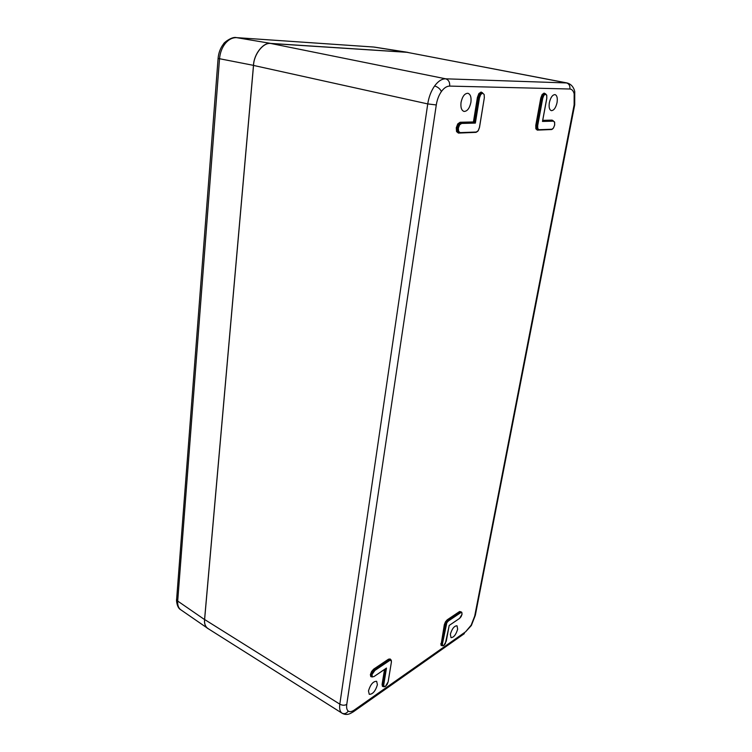 <?xml version="1.0" encoding="UTF-8"?>
<svg xmlns="http://www.w3.org/2000/svg" width="752" height="752" viewBox="0 0 752 752"><rect width="100%" height="100%" fill="white"/><g stroke="black" fill="none" stroke-linecap="round" stroke-linejoin="round"><path stroke-width="1.13" d="M383.313 686.52L382.448 686.379L382.091 684.405L383.727 686.764L383.294 684.865L385.964 668.5M390.279 659.41L388.728 659.589L373.904 669.543L371.958 671.733L370.849 674.619L371.319 676.584L372.099 677.035L371.629 675.089L370.398 674.6L371.601 671.48L373.697 669.12L388.53 659.175L390.203 658.987L390.532 659.56M372.08 675.099L372.409 676.819L373.904 676.621L386.472 668.077L383.736 684.884L384.037 686.557L385.456 686.35L388.154 681.801L391.407 662.042L391.115 660.322L389.686 660.482L374.881 670.436L371.629 675.089L372.738 672.213L374.684 670.013L389.48 660.068L390.927 659.814M475.02 132.399L458.4 133.085L456.549 131.581L456.276 127.774L457.752 123.901L460.111 122.256L461.38 122.961L474.897 122.642L475.358 123.093L461.634 123.441L459.622 124.841L458.363 128.122L458.598 131.346L460.177 132.625L476.289 132.032L478.216 130.651L479.447 127.436L484.326 97.788L484.156 94.526L482.681 93.145L480.744 94.479L479.494 97.741L478.958 97.675L480.321 94.132L482.417 92.684L481.43 92.468L479.315 93.915L477.952 97.459L473.901 122.407L460.374 122.726L458.184 124.249L456.821 127.84L457.066 131.356L458.786 132.756M482.681 93.145L481.43 92.468L482.399 92.656M456.276 127.774L458.363 128.122M554.628 125.142L554.591 122.313L553.444 121.157L542.483 121.429L546.751 98.38L546.704 95.391L545.51 94.141L543.856 95.354L542.709 98.343L537.689 125.64L537.746 128.554L538.958 129.711L551.921 129.231L553.519 128L554.628 125.105L553.387 128.188M544.702 93.596L545.51 94.141M550.652 129.56L537.285 130.124L535.847 128.771L535.781 125.349L540.782 98.023L542.136 94.517L544.091 93.088L542.512 94.837L541.271 98.08L536.261 125.405L536.326 128.573L537.652 129.833M459.397 618.52L449.179 625.467L459.613 618.37L462.01 614.281L461.841 612.645L460.685 612.692L448.342 621.002L446.82 622.769L442.43 643.938L442.627 645.564L443.821 645.451L446.274 641.118M442.43 643.938L441.283 643.524L441.49 645.291L442.402 645.808L442.026 643.919L446.491 622.543L448.145 620.616L460.487 612.316L461.831 612.335L459.773 611.902L447.402 620.212L445.748 622.13L441.283 643.524L444.31 624.752L445.419 621.904L447.205 619.827L459.585 611.526L461.136 611.865M441.95 645.573L441.114 645.413L440.879 643.515M353.111 711.975L353.515 711.693C351.005 713.084 347.255 716.177 342.047 713.197L341.878 713.093C339.923 711.589 339.237 708.61 339.819 704.154L427.738 103.917C428.847 96.942 431.131 90.964 434.6 85.982C438.134 81.188 441.819 78.8 445.654 78.81L567.149 82.964M377.41 684.724L376.649 681.312C373.199 681.237 370.473 684.442 368.471 690.919L369.27 694.322C372.738 694.322 375.445 691.126 377.41 684.724M457.658 629.189C455.956 634.716 453.747 637.536 451.003 637.64L450.354 634.246C452.074 628.653 454.302 625.833 457.028 625.786L457.658 629.189M549.355 102.639C548.697 107.226 549.374 109.895 551.385 110.657C553.895 110.497 555.784 107.837 557.035 102.657C557.711 98.108 557.053 95.429 555.061 94.602C552.523 94.705 550.624 97.384 549.355 102.639M461.051 102.366C462.395 96.341 464.698 93.314 467.96 93.286C470.508 94.282 471.485 97.318 470.893 102.394C469.577 108.316 467.302 111.334 464.059 111.437C461.493 110.516 460.487 107.489 461.051 102.366M544.091 93.088L545.078 93.652M542.728 120.339L552.062 120.113L553.049 120.677M460.111 122.256L473.431 121.946L477.417 97.393L478.883 93.558L479.315 93.915M371.704 676.8L371.206 676.499M406.982 52.311L270.946 43.503L445.654 78.81C448.606 79.806 449.95 82.231 449.668 86.095C446.801 86.113 444.047 87.918 441.405 91.518C438.82 95.25 437.109 99.734 436.282 104.951L427.738 103.917L253.537 65.433L204.61 619.507L339.819 704.154C342.31 705.498 344.623 705.573 346.766 704.398C346.315 707.726 346.813 709.963 348.261 711.091C349.783 712.097 351.814 711.73 354.361 709.982L465.61 631.783L471.184 625.138L474.709 616.076L574.124 104.904L574.161 93.774C573.306 90.729 571.887 89.15 569.875 89.009C570.213 85.756 569.048 83.707 566.359 82.87L406.982 52.311L567.036 82.946C573.823 84.685 574.725 91.866 574.744 91.594L574.603 91.048M342.047 713.197L207.749 628.409C205.268 626.529 204.224 623.568 204.61 619.507M253.537 65.433C253.875 54.088 263.538 42.027 270.946 43.503M390.175 659.335L390.927 659.805M477.417 97.393L478.958 97.675L474.897 122.642L473.431 121.946M552.758 120.64L542.653 120.762M544.514 93.539L546.525 94.912M373.368 47.009L236.748 37.656C232.528 37.468 228.711 39.395 225.29 43.456C221.972 47.686 220.045 52.847 219.509 58.947L177.698 601.064C177.434 605.163 178.459 608.067 180.771 609.769L208.548 628.916M408.646 52.584L373.575 47.019L236.466 37.628L270.908 43.428L407.02 52.255M270.908 43.428C263.491 41.952 253.838 54.012 253.49 65.358L218.089 58.449C218.569 52.856 220.392 48.015 223.551 43.954L225.29 43.456M218.089 58.496L176.635 599.175L177.698 601.064L204.563 619.573L253.49 65.358M204.563 619.573C204.187 623.521 205.174 626.444 207.524 628.352M370.792 676.64L370.398 674.6M374.881 670.436L373.697 669.12M384.827 686.67L383.727 686.764L385.4 686.463L387.148 684.395M387.158 684.376L388.154 681.801M388.182 681.594L391.407 662.042M373.904 676.621L386.312 668.265M391.115 660.322L391.435 661.835M388.53 659.175L389.686 660.482M484.156 94.526L484.335 97.76M459.622 124.841L459.19 124.494L461.38 122.961L461.634 123.441M458.598 131.346L458.081 131.562L457.827 128.056L459.19 124.494M458.447 132.728L459.867 132.963L458.081 131.562M476.289 132.032L460.177 132.625M478.883 93.558L481.167 92.007M456.549 131.581L457.066 131.356M543.856 95.354L543.47 95.034L545.454 93.727L546.751 95.231L546.798 98.371L542.559 121.269M535.781 125.349L537.21 125.584L542.22 98.277L543.47 95.034M540.782 98.023L542.709 98.343M553.444 121.157L554.421 121.862M553.519 128L551.62 129.532L538.714 130.002M537.746 128.554L537.276 128.752L537.21 125.584L537.689 125.64M537.417 129.814L538.667 130.011L537.276 128.752M551.921 129.231L538.958 129.711M535.847 128.771L536.326 128.573M445.316 643.674L449.207 625.514M443.304 645.705L442.402 645.808L443.765 645.554L445.334 643.703M461.841 612.645L462.048 614.224L461.098 616.668L459.613 618.37M459.585 611.526L460.685 612.692M445.87 625.203L444.31 624.752M448.342 621.002L447.205 619.827M348.261 711.091C346.437 713.601 344.313 714.268 341.878 713.093M464.369 633.626L353.515 711.693L354.361 709.982M475.386 614.995L474.709 616.076M441.405 91.518C440.014 88.727 437.749 86.884 434.6 85.982M574.161 93.774L574.744 91.594L574.707 104.829L574.124 104.904M382.091 684.405L384.516 669.487M436.282 104.951L346.766 704.398M569.875 89.009L449.668 86.095M385.015 669.148L382.524 684.423L383.736 684.884M391.125 659.993L391.407 660.886M446.246 641.277L449.179 625.467M484.326 97.788L479.503 127.426L478.216 130.792L475.978 132.361L459.923 132.954M479.494 97.741L475.358 123.093M477.548 131.431L476.063 132.343M542.606 120.997L553.209 120.743L552.062 120.113M552.72 128.902L551.714 129.504M574.716 104.782L475.33 615.286L471.363 625.495L465.61 631.783M236.09 37.628L236.466 37.628C231.766 36.199 223.137 43.362 223.701 43.757M554.666 125.133L554.638 122.153L552.532 120.555M374.43 47.113L407.603 52.32M180.762 609.759C176.645 607.813 176.259 599.09 176.617 599.438"/></g></svg>
